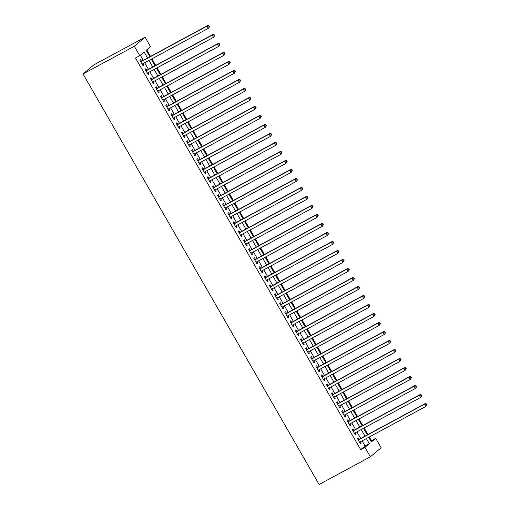 <?xml version="1.0" encoding="UTF-8"?>
<svg xmlns="http://www.w3.org/2000/svg" width="510" height="510" viewBox="0 0 510 510"><rect width="100%" height="100%" fill="white"/><g stroke="black" fill="none" stroke-linecap="round" stroke-linejoin="round"><path stroke-width="0.76" d="M370.859 441.086L375.717 438.281L381.155 447.735L370.4 456.781L319.094 484.5L83.022 73.963L93.783 64.917L145.089 37.204L150.52 46.659L146.16 50.324L149.87 56.769M371.446 440.595L369.348 436.949M367.959 434.533L364.172 427.947M362.782 425.531L358.995 418.946M357.606 416.53L353.819 409.944M352.429 407.528L348.642 400.943M347.253 398.52L343.466 391.935M342.076 389.519L338.289 382.933M336.9 380.517L333.113 373.932M331.723 371.516L327.93 364.93M326.54 362.508L322.753 355.923M321.364 353.506L317.577 346.921M316.187 344.505L312.4 337.92M311.011 335.503L307.224 328.918M305.834 326.502L302.048 319.917M300.658 317.494L296.871 310.909M295.481 308.493L291.695 301.907M290.305 299.491L286.518 292.906M285.128 290.49L281.341 283.904M279.952 281.482L276.165 274.896M274.775 272.48L270.988 265.895M269.599 263.479L265.812 256.893M264.422 254.477L260.635 247.892M259.246 245.469L255.459 238.884M254.063 236.468L250.276 229.882M248.886 227.466L245.1 220.881M243.71 218.465L239.923 211.88M238.533 209.463L234.747 202.878M233.357 200.455L229.57 193.87M228.18 191.454L224.394 184.869M223.004 182.452L219.217 175.867M217.827 173.451L214.041 166.866M212.651 164.443L208.864 157.858M207.474 155.442L203.688 148.856M202.298 146.44L198.511 139.855M197.121 137.439L193.335 130.853M191.945 128.437L188.158 121.845M186.768 119.429L182.982 112.844M181.592 110.428L177.805 103.842M176.409 101.426L172.622 94.841M171.233 92.425L167.446 85.839M166.056 83.417L162.269 76.831M160.88 74.415L157.093 67.83M155.703 65.414L151.916 58.828M150.526 56.412L146.746 49.833M358.989 439.378L358.084 437.803L357.357 438.415L360.468 443.815L361.195 443.203L360.379 441.794M353.812 430.376L352.907 428.802L352.18 429.414L355.285 434.813L356.012 434.201L355.202 432.792M348.636 421.375L347.731 419.8L347.004 420.406L350.109 425.812L350.835 425.2L350.026 423.791M343.459 412.367L342.554 410.792L341.827 411.404L344.932 416.81L345.659 416.198L344.849 414.789M338.283 403.365L337.378 401.791L336.651 402.403L339.756 407.802L340.482 407.19L339.673 405.781M333.106 394.364L332.201 392.789L331.474 393.401L334.579 398.801L335.306 398.189L334.496 396.78M327.93 385.362L327.025 383.788L326.298 384.4L329.403 389.799L330.129 389.187L329.32 387.778M322.753 376.361L321.848 374.78L321.121 375.392L324.226 380.798L324.953 380.186L324.143 378.777M317.577 367.353L316.672 365.778L315.945 366.39L319.05 371.79L319.776 371.184L318.967 369.775M312.4 358.351L311.495 356.777L310.769 357.389L313.873 362.788L314.6 362.176L313.79 360.768M307.224 349.35L306.319 347.775L305.592 348.387L308.697 353.787L309.423 353.175L308.614 351.766M302.048 340.349L301.142 338.767L300.416 339.38L303.52 344.786L304.247 344.173L303.437 342.765M296.871 331.341L295.959 329.766L295.233 330.378L298.344 335.778L299.07 335.172L298.261 333.763M291.695 322.339L290.783 320.764L290.056 321.376L293.167 326.776L293.894 326.164L293.084 324.755M286.512 313.338L285.606 311.763L284.88 312.375L287.991 317.775L288.717 317.163L287.908 315.754M281.335 304.336L280.43 302.762L279.703 303.367L282.814 308.773L283.541 308.161L282.725 306.752M276.159 295.328L275.253 293.754L274.527 294.366L277.631 299.772L278.358 299.16L277.548 297.751M270.982 286.327L270.077 284.752L269.35 285.364L272.455 290.764L273.181 290.152L272.372 288.743M265.806 277.325L264.9 275.751L264.174 276.363L267.278 281.762L268.005 281.15L267.195 279.741M260.629 268.324L259.724 266.749L258.997 267.361L262.102 272.761L262.828 272.149L262.019 270.74M255.453 259.322L254.547 257.741L253.821 258.353L256.925 263.759L257.652 263.147L256.842 261.738M250.276 250.314L249.371 248.74L248.644 249.352L251.749 254.751L252.475 254.146L251.666 252.737M245.1 241.313L244.194 239.738L243.468 240.35L246.572 245.75L247.299 245.138L246.489 243.729M239.923 232.311L239.018 230.737L238.291 231.349L241.396 236.748L242.123 236.136L241.313 234.727M234.747 223.31L233.841 221.735L233.115 222.341L236.219 227.747L236.946 227.135L236.136 225.726M229.57 214.302L228.665 212.727L227.938 213.339L231.043 218.745L231.769 218.133L230.96 216.724M224.394 205.3L223.488 203.726L222.762 204.338L225.866 209.737L226.593 209.125L225.783 207.717M219.217 196.299L218.305 194.724L217.579 195.336L220.69 200.736L221.416 200.124L220.607 198.715M214.041 187.297L213.129 185.723L212.402 186.328L215.513 191.734L216.24 191.123L215.43 189.714M208.858 178.296L207.952 176.715L207.226 177.327L210.337 182.733L211.063 182.121L210.254 180.712M203.681 169.288L202.776 167.713L202.049 168.326L205.16 173.725L205.887 173.113L205.071 171.711M198.505 160.287L197.599 158.712L196.873 159.324L199.977 164.724L200.704 164.112L199.894 162.703M193.328 151.285L192.423 149.71L191.696 150.322L194.801 155.722L195.528 155.11L194.718 153.701M188.152 142.284L187.246 140.703L186.52 141.315L189.624 146.721L190.351 146.109L189.541 144.7M182.975 133.276L182.07 131.701L181.343 132.313L184.448 137.713L185.175 137.107L184.365 135.698M177.799 124.274L176.893 122.7L176.167 123.312L179.271 128.711L179.998 128.099L179.188 126.69M172.622 115.273L171.717 113.698L170.99 114.31L174.095 119.71L174.822 119.098L174.012 117.689M167.446 106.271L166.54 104.697L165.814 105.302L168.918 110.708L169.645 110.096L168.835 108.687M162.269 97.263L161.364 95.689L160.637 96.301L163.742 101.707L164.469 101.095L163.659 99.686M157.093 88.262L156.188 86.687L155.461 87.299L158.565 92.699L159.292 92.087L158.482 90.678M151.916 79.26L151.011 77.686L150.284 78.298L153.389 83.697L154.116 83.085L153.306 81.676M146.74 70.259L145.834 68.684L145.108 69.296L148.212 74.696L148.939 74.084L148.13 72.675M147.562 58.012L144.126 52.033L139.766 55.705L135.488 58.012L360.685 449.642L365.045 445.976L362.106 440.863M360.717 438.447L356.93 431.862M355.54 429.445L351.753 422.86M350.364 420.438L346.577 413.852M345.187 411.436L341.4 404.851M340.011 402.435L336.224 395.849M334.834 393.433L331.047 386.848M329.658 384.425L325.871 377.84M324.481 375.424L320.694 368.838M319.305 366.422L315.518 359.837M314.128 357.421L310.341 350.835M308.952 348.413L305.165 341.827M303.775 339.411L299.988 332.826M298.599 330.41L294.812 323.824M293.422 321.408L289.635 314.823M288.239 312.407L284.452 305.822M283.063 303.399L279.276 296.814M277.886 294.397L274.099 287.812M272.71 285.396L268.923 278.811M267.533 276.394L263.747 269.809M262.357 267.387L258.57 260.801M257.18 258.385L253.393 251.8M252.004 249.384L248.217 242.798M246.827 240.382L243.04 233.797M241.651 231.374L237.864 224.789M236.474 222.373L232.687 215.787M231.298 213.371L227.511 206.786M226.121 204.37L222.334 197.784M220.945 195.368L217.158 188.783M215.762 186.36L211.975 179.775M210.585 177.359L206.799 170.773M205.409 168.357L201.622 161.772M200.232 159.356L196.446 152.77M195.056 150.348L191.269 143.763M189.879 141.346L186.093 134.761M184.703 132.345L180.916 125.76M179.526 123.343L175.74 116.758M174.35 114.342L170.563 107.757M169.173 105.334L165.387 98.749M163.997 96.333L160.21 89.747M158.82 87.331L155.034 80.746M153.644 78.33L149.857 71.744M148.467 69.322L144.681 62.736M143.291 60.32L140.352 55.214M141.563 61.257L140.652 59.676L139.925 60.288L143.036 65.694L143.763 65.082L142.953 63.673M370.4 456.781L364.962 447.327L369.323 443.662L366.384 438.555M360.685 449.642L364.962 447.327M139.766 55.705L134.328 46.251L83.022 73.963M368.685 437.306L371.356 441.953L375.717 438.281M151.26 59.185L155.046 65.771M156.436 68.187L160.223 74.772M161.613 77.188L165.399 83.774M166.789 86.196L170.576 92.782M171.966 95.198L175.752 101.783M177.142 104.199L180.929 110.785M182.319 113.201L186.105 119.786M187.495 122.202L191.282 128.788M192.672 131.21L196.458 137.796M197.848 140.212L201.635 146.797M203.025 149.213L206.811 155.799M208.201 158.215L211.988 164.8M213.378 167.223L217.164 173.808M218.554 176.224L222.341 182.809M223.737 185.226L227.524 191.811M228.913 194.227L232.7 200.812M234.09 203.235L237.877 209.82M239.266 212.237L243.053 218.822M244.443 221.238L248.23 227.823M249.619 230.239L253.406 236.825M254.796 239.241L258.583 245.826M259.972 248.249L263.759 254.834M265.149 257.25L268.936 263.836M270.325 266.252L274.112 272.837M275.502 275.253L279.289 281.839M280.678 284.261L284.465 290.847M285.855 293.263L289.642 299.848M291.031 302.264L294.818 308.85M296.208 311.266L299.995 317.851M301.391 320.267L305.178 326.853M306.567 329.275L310.354 335.861M311.744 338.277L315.531 344.862M316.92 347.278L320.707 353.863M322.097 356.28L325.884 362.865M327.273 365.287L331.06 371.873M332.45 374.289L336.237 380.874M337.626 383.29L341.413 389.876M342.803 392.292L346.59 398.877M347.979 401.3L351.766 407.885M353.156 410.301L356.943 416.887M358.332 419.303L362.119 425.888M363.509 428.304L367.296 434.89M145.089 37.204L134.328 46.251M364.994 436.133L361.207 429.547M359.818 427.131L356.031 420.546M354.641 418.13L350.854 411.544M349.465 409.128L345.678 402.543M344.288 400.127L340.501 393.541M339.112 391.119L335.325 384.534M333.935 382.117L330.148 375.532M328.759 373.116L324.972 366.531M323.582 364.114L319.795 357.529M318.399 355.107L314.613 348.521M313.223 346.105L309.436 339.52M308.046 337.104L304.26 330.518M302.87 328.102L299.083 321.517M297.693 319.094L293.907 312.509M292.517 310.093L288.73 303.507M287.34 301.091L283.554 294.506M282.164 292.09L278.377 285.504M276.987 283.088L273.201 276.503M271.811 274.08L268.024 267.495M266.634 265.079L262.848 258.493M261.458 256.077L257.671 249.492M256.281 247.076L252.495 240.49M251.105 238.068L247.318 231.483M245.922 229.066L242.135 222.481M240.745 220.065L236.959 213.48M235.569 211.063L231.782 204.478M230.392 202.056L226.606 195.47M225.216 193.054L221.429 186.469M220.04 184.053L216.253 177.467M214.863 175.051L211.076 168.466M209.686 166.05L205.9 159.464M204.51 157.042L200.723 150.456M199.333 148.04L195.547 141.455M194.157 139.039L190.37 132.453M188.98 130.037L185.194 123.452M183.804 121.029L180.017 114.444M178.627 112.028L174.841 105.442M173.451 103.026L169.664 96.441M168.268 94.025L164.481 87.439M163.092 85.023L159.305 78.438M157.915 76.015L154.128 69.43M152.739 67.014L148.952 60.429M365.045 445.976L369.323 443.662M142.94 65.522L143.763 65.082M148.117 74.53L148.939 74.084M153.293 83.532L154.116 83.085M158.47 92.533L159.292 92.087M163.646 101.535L164.469 101.095M168.823 110.542L169.645 110.096M173.999 119.544L174.822 119.098M179.176 128.545L179.998 128.099M184.352 137.547L185.175 137.107M189.529 146.555L190.351 146.109M194.705 155.556L195.528 155.11M199.882 164.558L200.704 164.112M205.058 173.559L205.887 173.113M210.241 182.561L211.063 182.121M215.418 191.569L216.24 191.123M220.594 200.57L221.416 200.124M225.771 209.572L226.593 209.125M230.947 218.573L231.769 218.133M236.124 227.581L236.946 227.135M241.3 236.583L242.123 236.136M246.477 245.584L247.299 245.138M251.653 254.586L252.475 254.146M256.83 263.587L257.652 263.147M262.006 272.595L262.828 272.149M267.183 281.596L268.005 281.15M272.359 290.598L273.181 290.152M277.536 299.599L278.358 299.16M282.712 308.607L283.541 308.161M287.895 317.609L288.717 317.163M293.072 326.61L293.894 326.164M298.248 335.612L299.07 335.172M303.424 344.62L304.247 344.173M308.601 353.621L309.423 353.175M313.777 362.623L314.6 362.176M318.954 371.624L319.776 371.184M324.13 380.626L324.953 380.186M329.307 389.634L330.129 389.187M334.483 398.635L335.306 398.189M339.66 407.637L340.482 407.19M344.836 416.638L345.659 416.198M350.013 425.646L350.835 425.2M355.189 434.647L356.012 434.201M360.366 443.649L361.195 443.203M209.546 26.66L209.023 25.755L208.737 26.004L209.253 26.902L209.546 26.66L208.309 28.362L142.131 64.113M209.253 26.902L208.309 28.362L207.015 26.112L207.742 25.5L140.875 61.627A1.039 0.969 -130.1 0 1 140.728 61.684M140.836 61.863L207.015 26.112L208.737 26.004M209.023 25.755L207.742 25.5M214.723 35.662L214.206 34.763L213.913 35.005L214.429 35.904L214.723 35.662L213.486 37.364L147.307 73.121M214.429 35.904L213.486 37.364L212.192 35.113L212.919 34.501L146.051 70.629A1.039 0.969 -130.1 0 1 145.911 70.692M146.013 70.871L212.192 35.113L213.913 35.005M214.206 34.763L212.919 34.501M219.899 44.663L219.383 43.764L219.09 44.007L219.606 44.912L219.899 44.663L218.669 46.365L152.484 82.123M219.606 44.912L218.669 46.365L217.375 44.115L218.101 43.503L151.228 79.63A1.039 0.969 -130.1 0 1 151.087 79.694M151.189 79.872L217.375 44.115L219.09 44.007M219.383 43.764L218.101 43.503M225.076 53.665L224.559 52.766L224.266 53.014L224.782 53.913L225.076 53.665L223.845 55.373L157.66 91.124M224.782 53.913L223.845 55.373L222.551 53.123L223.278 52.511L156.404 88.632A1.039 0.969 -130.1 0 1 156.264 88.695M156.366 88.874L222.551 53.123L224.266 53.014M224.559 52.766L223.278 52.511M230.252 62.673L229.736 61.767L229.443 62.016L229.959 62.915L230.252 62.673L229.022 64.375L162.837 100.126M229.959 62.915L229.022 64.375L227.728 62.124L228.454 61.512L161.587 97.633A1.039 0.969 -130.1 0 1 161.44 97.697M161.542 97.875L227.728 62.124L229.443 62.016M229.736 61.767L228.454 61.512M235.429 71.674L234.912 70.775L234.619 71.017L235.135 71.916L235.429 71.674L234.198 73.376L168.013 109.134M235.135 71.916L234.198 73.376L232.904 71.126L233.631 70.514L166.764 106.641A1.039 0.969 -130.1 0 1 166.617 106.705M166.719 106.883L232.904 71.126L234.619 71.017M234.912 70.775L233.631 70.514M240.605 80.676L240.089 79.777L239.796 80.019L240.318 80.918L240.605 80.676L239.375 82.378L173.19 118.135M240.318 80.918L239.375 82.378L238.081 80.127L238.808 79.515L171.94 115.642A1.039 0.969 -130.1 0 1 171.793 115.706M171.895 115.885L238.081 80.127L239.796 80.019M240.089 79.777L238.808 79.515M245.782 89.677L245.265 88.778L244.972 89.02L245.495 89.926L245.782 89.677L244.551 91.386L178.366 127.137M245.495 89.926L244.551 91.386L243.257 89.129L243.984 88.523L177.117 124.644A1.039 0.969 -130.1 0 1 176.97 124.708M177.072 124.886L243.257 89.129L244.972 89.02M245.265 88.778L243.984 88.523M250.958 98.685L250.442 97.78L250.149 98.028L250.671 98.927L250.958 98.685L249.728 100.387L183.543 136.138M250.671 98.927L249.728 100.387L248.434 98.137L249.16 97.525L182.293 133.645A1.039 0.969 -130.1 0 1 182.147 133.709M182.248 133.888L248.434 98.137L250.149 98.028M250.442 97.78L249.16 97.525M256.135 107.686L255.618 106.788L255.325 107.03L255.848 107.929L256.135 107.686L254.904 109.389L188.719 145.146M255.848 107.929L254.904 109.389L253.61 107.138L254.337 106.526L187.47 142.653A1.039 0.969 -130.1 0 1 187.323 142.711M187.425 142.889L253.61 107.138L255.325 107.03M255.618 106.788L254.337 106.526M261.311 116.688L260.795 115.789L260.508 116.031L261.024 116.93L261.311 116.688L260.081 118.39L193.896 154.148M261.024 116.93L260.081 118.39L258.787 116.14L259.513 115.528L192.646 151.655A1.039 0.969 -130.1 0 1 192.499 151.719M192.601 151.897L258.787 116.14L260.508 116.031M260.795 115.789L259.513 115.528M266.488 125.689L265.971 124.791L265.684 125.033L266.201 125.938L266.488 125.689L265.257 127.392L199.072 163.149M266.201 125.938L265.257 127.392L263.963 125.141L264.69 124.536L197.823 160.656A1.039 0.969 -130.1 0 1 197.676 160.72M197.778 160.899L263.963 125.141L265.684 125.033M265.971 124.791L264.69 124.536M271.671 134.691L271.148 133.792L270.861 134.041L271.377 134.94L271.671 134.691L270.434 136.399L204.249 172.15M271.377 134.94L270.434 136.399L269.14 134.149L269.866 133.537L202.999 169.658A1.039 0.969 -130.1 0 1 202.852 169.722M202.954 169.9L269.14 134.149L270.861 134.041M271.148 133.792L269.866 133.537M276.847 143.699L276.324 142.794L276.037 143.042L276.554 143.941L276.847 143.699L275.61 145.401L209.425 181.152M276.554 143.941L275.61 145.401L274.316 143.151L275.043 142.539L208.176 178.659A1.039 0.969 -130.1 0 1 208.029 178.723M208.131 178.902L274.316 143.151L276.037 143.042M276.324 142.794L275.043 142.539M282.024 152.7L281.501 151.802L281.214 152.044L281.73 152.943L282.024 152.7L280.787 154.402L214.608 190.16M281.73 152.943L280.787 154.402L279.493 152.152L280.219 151.54L213.352 187.667A1.039 0.969 -130.1 0 1 213.205 187.731M213.314 187.909L279.493 152.152L281.214 152.044M281.501 151.802L280.219 151.54M287.2 161.702L286.684 160.803L286.39 161.045L286.907 161.944L287.2 161.702L285.963 163.404L219.784 199.161M286.907 161.944L285.963 163.404L284.669 161.154L285.396 160.542L218.529 196.669A1.039 0.969 -130.1 0 1 218.382 196.732M218.49 196.911L284.669 161.154L286.39 161.045M286.684 160.803L285.396 160.542M292.377 170.703L291.86 169.804L291.567 170.047L292.083 170.952L292.377 170.703L291.146 172.412L224.961 208.163M292.083 170.952L291.146 172.412L289.846 170.161L290.572 169.549L223.705 205.67A1.039 0.969 -130.1 0 1 223.565 205.734M223.667 205.912L289.846 170.161L291.567 170.047M291.86 169.804L290.572 169.549M297.553 179.711L297.037 178.806L296.743 179.055L297.26 179.953L297.553 179.711L296.323 181.413L230.137 217.164M297.26 179.953L296.323 181.413L295.029 179.163L295.755 178.551L228.882 214.672A1.039 0.969 -130.1 0 1 228.741 214.735M228.843 214.914L295.029 179.163L296.743 179.055M297.037 178.806L295.755 178.551M302.73 188.713L302.213 187.814L301.92 188.056L302.436 188.955L302.73 188.713L301.499 190.415L235.314 226.172M302.436 188.955L301.499 190.415L300.205 188.165L300.932 187.552L234.058 223.68A1.039 0.969 -130.1 0 1 233.918 223.743M234.02 223.922L300.205 188.165L301.92 188.056M302.213 187.814L300.932 187.552M307.906 197.714L307.39 196.815L307.096 197.058L307.613 197.956L307.906 197.714L306.676 199.416L240.49 235.174M307.613 197.956L306.676 199.416L305.382 197.166L306.108 196.554L239.241 232.681A1.039 0.969 -130.1 0 1 239.094 232.745M239.196 232.923L305.382 197.166L307.096 197.058M307.39 196.815L306.108 196.554M313.083 206.716L312.566 205.817L312.273 206.059L312.789 206.964L313.083 206.716L311.852 208.424L245.667 244.175M312.789 206.964L311.852 208.424L310.558 206.167L311.285 205.562L244.417 241.683A1.039 0.969 -130.1 0 1 244.271 241.746M244.373 241.925L310.558 206.167L312.273 206.059M312.566 205.817L311.285 205.562M318.259 215.724L317.743 214.818L317.449 215.067L317.972 215.966L318.259 215.724L317.029 217.426L250.844 253.177M317.972 215.966L317.029 217.426L315.735 215.175L316.461 214.563L249.594 250.684A1.039 0.969 -130.1 0 1 249.447 250.748M249.549 250.926L315.735 215.175L317.449 215.067M317.743 214.818L316.461 214.563M323.436 224.725L322.919 223.826L322.626 224.069L323.149 224.967L323.436 224.725L322.205 226.427L256.02 262.185M323.149 224.967L322.205 226.427L320.911 224.177L321.638 223.565L254.77 259.692A1.039 0.969 -130.1 0 1 254.624 259.749M254.726 259.928L320.911 224.177L322.626 224.069M322.919 223.826L321.638 223.565M328.612 233.727L328.096 232.828L327.803 233.07L328.325 233.969L328.612 233.727L327.382 235.429L261.197 271.186M328.325 233.969L327.382 235.429L326.088 233.178L326.814 232.566L259.947 268.693A1.039 0.969 -130.1 0 1 259.8 268.757M259.902 268.936L326.088 233.178L327.803 233.07M328.096 232.828L326.814 232.566M333.789 242.728L333.272 241.829L332.985 242.072L333.502 242.977L333.789 242.728L332.558 244.43L266.373 280.188M333.502 242.977L332.558 244.43L331.264 242.18L331.991 241.568L265.123 277.695A1.039 0.969 -130.1 0 1 264.977 277.759M265.079 277.937L331.264 242.18L332.985 242.072M333.272 241.829L331.991 241.568M338.965 251.73L338.449 250.831L338.162 251.079L338.678 251.978L338.965 251.73L337.735 253.438L271.549 289.189M338.678 251.978L337.735 253.438L336.441 251.188L337.167 250.576L270.3 286.697A1.039 0.969 -130.1 0 1 270.153 286.76M270.255 286.939L336.441 251.188L338.162 251.079M338.449 250.831L337.167 250.576M344.142 260.737L343.625 259.832L343.338 260.081L343.855 260.98L344.142 260.737L342.911 262.44L276.726 298.191M343.855 260.98L342.911 262.44L341.617 260.189L342.344 259.577L275.476 295.698A1.039 0.969 -130.1 0 1 275.33 295.762M275.432 295.94L341.617 260.189L343.338 260.081M343.625 259.832L342.344 259.577M349.325 269.739L348.802 268.84L348.515 269.082L349.031 269.981L349.325 269.739L348.088 271.441L281.902 307.198M349.031 269.981L348.088 271.441L346.794 269.191L347.52 268.579L280.653 304.706A1.039 0.969 -130.1 0 1 280.506 304.77M280.608 304.948L346.794 269.191L348.515 269.082M348.802 268.84L347.52 268.579M354.501 278.74L353.978 277.842L353.691 278.084L354.208 278.983L354.501 278.74L353.264 280.443L287.079 316.2M354.208 278.983L353.264 280.443L351.97 278.192L352.697 277.58L285.829 313.707A1.039 0.969 -130.1 0 1 285.683 313.771M285.785 313.95L351.97 278.192L353.691 278.084M353.978 277.842L352.697 277.58M359.678 287.742L359.155 286.843L358.868 287.085L359.384 287.991L359.678 287.742L358.441 289.45L292.262 325.201M359.384 287.991L358.441 289.45L357.147 287.2L357.873 286.588L291.006 322.709A1.039 0.969 -130.1 0 1 290.859 322.773M290.968 322.951L357.147 287.2L358.868 287.085M359.155 286.843L357.873 286.588M364.854 296.75L364.338 295.845L364.044 296.093L364.561 296.992L364.854 296.75L363.617 298.452L297.438 334.203M364.561 296.992L363.617 298.452L362.323 296.202L363.05 295.59L296.183 331.71A1.039 0.969 -130.1 0 1 296.036 331.774M296.144 331.953L362.323 296.202L364.044 296.093M364.338 295.845L363.05 295.59M370.031 305.751L369.514 304.852L369.221 305.095L369.737 305.994L370.031 305.751L368.8 307.453L302.615 343.211M369.737 305.994L368.8 307.453L367.506 305.203L368.233 304.591L301.359 340.718A1.039 0.969 -130.1 0 1 301.219 340.776M301.321 340.961L367.506 305.203L369.221 305.095M369.514 304.852L368.233 304.591M375.207 314.753L374.691 313.854L374.397 314.096L374.914 314.995L375.207 314.753L373.977 316.455L307.791 352.212M374.914 314.995L373.977 316.455L372.683 314.205L373.409 313.593L306.535 349.72A1.039 0.969 -130.1 0 1 306.395 349.783M306.497 349.962L372.683 314.205L374.397 314.096M374.691 313.854L373.409 313.593M380.383 323.754L379.867 322.855L379.574 323.098L380.09 324.003L380.383 323.754L379.153 325.456L312.968 361.214M380.09 324.003L379.153 325.456L377.859 323.206L378.586 322.601L311.712 358.721A1.039 0.969 -130.1 0 1 311.572 358.785M311.674 358.964L377.859 323.206L379.574 323.098M379.867 322.855L378.586 322.601M385.56 332.756L385.044 331.857L384.75 332.106L385.267 333.005L385.56 332.756L384.33 334.464L318.144 370.215M385.267 333.005L384.33 334.464L383.036 332.214L383.762 331.602L316.895 367.723A1.039 0.969 -130.1 0 1 316.748 367.786M316.85 367.965L383.036 332.214L384.75 332.106M385.044 331.857L383.762 331.602M390.736 341.764L390.22 340.858L389.927 341.107L390.443 342.006L390.736 341.764L389.506 343.466L323.321 379.217M390.443 342.006L389.506 343.466L388.212 341.215L388.939 340.603L322.071 376.731A1.039 0.969 -130.1 0 1 321.925 376.788M322.027 376.966L388.212 341.215L389.927 341.107M390.22 340.858L388.939 340.603M395.913 350.765L395.397 349.866L395.103 350.109L395.626 351.007L395.913 350.765L394.683 352.467L328.497 388.225M395.626 351.007L394.683 352.467L393.389 350.217L394.115 349.605L327.248 385.732A1.039 0.969 -130.1 0 1 327.101 385.796M327.203 385.974L393.389 350.217L395.103 350.109M395.397 349.866L394.115 349.605M401.089 359.767L400.573 358.868L400.28 359.11L400.803 360.015L401.089 359.767L399.859 361.469L333.674 397.226M400.803 360.015L399.859 361.469L398.565 359.219L399.292 358.606L332.424 394.734A1.039 0.969 -130.1 0 1 332.278 394.797M332.38 394.976L398.565 359.219L400.28 359.11M400.573 358.868L399.292 358.606M406.266 368.768L405.75 367.869L405.456 368.118L405.979 369.017L406.266 368.768L405.036 370.477L338.85 406.228M405.979 369.017L405.036 370.477L403.742 368.226L404.468 367.614L337.601 403.735A1.039 0.969 -130.1 0 1 337.454 403.799M337.556 403.977L403.742 368.226L405.456 368.118M405.75 367.869L404.468 367.614M411.442 377.776L410.926 376.871L410.639 377.119L411.156 378.018L411.442 377.776L410.212 379.478L344.027 415.229M411.156 378.018L410.212 379.478L408.918 377.228L409.645 376.616L342.777 412.737A1.039 0.969 -130.1 0 1 342.631 412.8M342.733 412.979L408.918 377.228L410.639 377.119M410.926 376.871L409.645 376.616M416.619 386.778L416.103 385.879L415.816 386.121L416.332 387.02L416.619 386.778L415.389 388.48L349.203 424.237M416.332 387.02L415.389 388.48L414.094 386.229L414.821 385.617L347.954 421.744A1.039 0.969 -130.1 0 1 347.807 421.808M347.909 421.987L414.094 386.229L415.816 386.121M416.103 385.879L414.821 385.617M421.795 395.779L421.279 394.88L420.992 395.122L421.509 396.021L421.795 395.779L420.565 397.481L354.38 433.239M421.509 396.021L420.565 397.481L419.271 395.231L419.998 394.619L353.13 430.746A1.039 0.969 -130.1 0 1 352.984 430.81M353.086 430.988L419.271 395.231L420.992 395.122M421.279 394.88L419.998 394.619M426.978 404.781L426.456 403.882L426.169 404.124L426.685 405.029L426.978 404.781L425.742 406.489L359.556 442.24M426.685 405.029L425.742 406.489L424.447 404.232L425.174 403.627L358.307 439.747A1.039 0.969 -130.1 0 1 358.16 439.811M358.262 439.99L424.447 404.232L426.169 404.124M426.456 403.882L425.174 403.627"/></g></svg>
